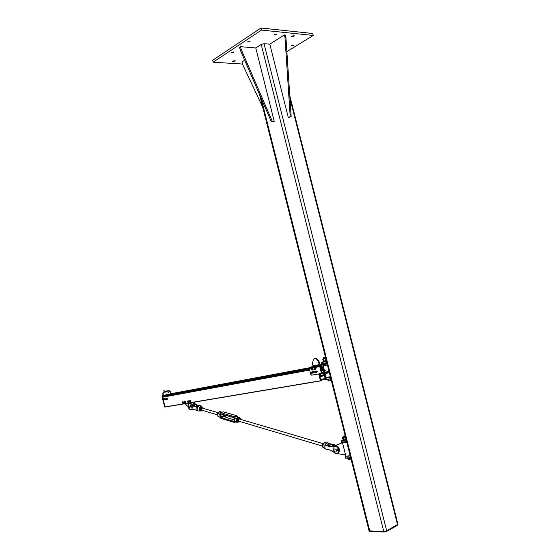 <?xml version="1.0" encoding="UTF-8"?>
<svg xmlns="http://www.w3.org/2000/svg" width="560" height="560" viewBox="0 0 560 560"><rect width="100%" height="100%" fill="white"/><g stroke="black" fill="none" stroke-linecap="round" stroke-linejoin="round"><path stroke-width="0.84" d="M293.58 45.633L291.242 45.906L291.648 45.465L293.986 45.192L293.58 45.633M276.661 34.51L274.176 34.776L274.582 34.307L277.074 34.041L276.661 34.51M233.611 52.36L231.14 52.605L233.961 51.947L233.611 52.36M234.92 61.173L232.526 61.432L232.862 61.04L235.263 60.781L234.92 61.173M249.732 41.734L247.219 41.986L250.11 41.286L249.732 41.734M293.839 36.239L291.424 36.505L291.851 36.036L294.266 35.77L293.839 36.239M212.66 60.263L260.967 28L312.739 33.495L313.229 35.441L261.485 30.072L213.143 62.195L212.66 60.263M261.485 30.072L260.967 28M286.867 51.611L313.229 35.441M213.143 62.195L242.508 64.05M289.772 95.599L397.929 524.244L386.673 530.817L383.761 531.489L369.061 530.88M255.766 47.943L240.464 46.683L241.129 49.343L272.314 121.38L274.225 121.373L255.766 47.943L261.205 44.436L264.033 43.68L269.808 44.184L288.33 117.677L290.22 116.683L284.998 37.597L284.319 34.93L269.808 44.184M289.947 98.308L397.544 524.762L397.306 525.427L386.435 531.496L384.251 532L369.733 531.454M284.319 34.93L285.278 35.028L285.95 37.688L291.158 116.69L288.33 117.677M291.158 116.69L290.22 116.683M285.95 37.688L284.998 37.597M274.225 121.373L271.39 121.87L240.233 49.931L239.568 47.271L240.464 46.683M272.314 121.38L271.39 121.87M241.129 49.343L240.233 49.931M244.685 60.214L241.976 61.936L242.613 64.456L262.773 107.38M323.337 361.704L321.517 362.369L325.766 361.795L326.102 363.118L321.832 363.629M325.766 361.795L326.585 361.641M326.914 362.964L326.102 363.118M325.759 379.302L330.078 378.98L329.749 377.657L325.451 378.063L326.669 377.489M330.078 378.98L330.897 378.84M330.568 377.517L329.749 377.657M320.187 366.478L321.811 372.967L321.454 373.436L311.661 375.172L310.716 374.332L309.505 369.502L309.967 368.403L319.732 366.576L321.454 373.436M319.732 366.576L319.732 366.093L319.844 366.548L327.418 364.973M319.704 365.988L310.058 367.801L309.967 368.403M320.019 364.784L322.784 364.259M319.732 366.093L319.711 365.533L309.827 367.388L312.928 366.45M321.566 373.401L329.231 372.204M318.514 373.954L321.636 373.681M326.13 377.461L330.365 376.705M327.173 363.993L319.599 365.568M314.615 358.75C316.715 358.19 318.276 359.331 319.284 362.173L319.851 364.441L320.453 364.952L318.913 365.421L319.193 364.644L313.019 365.806L312.739 366.583L318.913 365.421M326.368 363.069L323.302 363.51M313.019 365.806L312.459 363.559L313.411 359.303C315.637 358.12 317.373 359.142 318.626 362.376L319.193 364.644M321.041 366.422L321.552 367.094M321.65 372.309L324.688 371.707M309.967 367.927L309.827 367.388M329.07 371.546L321.482 373.072M324.821 372.239L329.049 371.455M325.472 363.209L323.995 363.44M330.4 376.852L327.495 377.405M327.635 377.44L330.421 376.929M325.535 370.923L325.381 370.167L325.22 370.979M325.045 370.258L325.542 370.734L325.206 370.93M324.674 370.517L325.157 370.664L324.807 370.979M324.968 370.398L325.22 370.895M323.512 358.764L325.738 358.281M323.498 358.701L325.752 358.316M323.379 361.865L323.218 361.235L326.291 360.486M325.773 358.414L322.644 359.142L323.505 361.179M323.33 359.086L323.806 360.983M325.556 358.568L326.032 360.472M323.379 361.886L326.48 361.228M325.479 357.238L323.477 357.686L325.465 357.182M323.463 357.707L325.528 357.448M327.684 379.225L327.999 380.485L329.861 380.415L328.391 380.66M331.212 380.079L329.861 380.415L331.191 380.009M330.652 378.882L330.932 379.995M328.37 379.155L328.706 380.492M315.777 371.14L316.589 371.532L316.057 371.154L315.623 371.518L315.777 371.14L316.848 371.014L317.275 371.756L316.694 372.267L316.589 371.532L316.848 371.889M317.275 371.756L316.631 372.624M315.987 372.61L315.728 372.253L315.987 372.61M315.56 371.868L315.728 372.253L315.56 371.868M316.848 371.014L316.421 371.147M314.307 371.343L315.021 372.085L314.055 371.623L314.741 371.21L315.385 371.518L315.609 372.358L314.923 372.771L315.021 372.085L315.175 372.491M315.609 372.358L314.755 373.023M314.118 372.715L313.957 372.309L314.118 372.715M313.894 371.875L313.957 372.309L313.894 371.875M315.385 371.518L314.951 371.651M312.389 371.693L313.11 372.407L312.151 371.98L313.467 371.84L313.705 372.673L313.033 373.093L313.11 372.407L313.278 372.806M313.705 372.673L312.879 373.359M312.235 373.079L312.067 372.673L312.235 373.079M311.99 372.246L312.067 372.673L311.99 372.246M313.467 371.84L313.033 371.973M310.583 372.064L311.381 372.512L310.863 372.106L310.415 372.435L310.583 372.064L311.654 371.987L312.053 372.743L311.458 373.247L311.381 372.512L311.619 372.876M312.053 372.743L311.374 373.583M310.737 373.527L310.492 373.163L310.737 373.527M310.338 372.771L310.492 373.163L310.338 372.771M311.654 371.987L311.227 372.12M311.598 368.585L311.339 369.481L311.969 368.466L312.788 369.418L312.074 370.048L311.5 369.838L311.339 369.481L311.752 369.957L312.249 369.18L312.41 369.53M312.788 369.418L312.074 370.048M312.172 368.795L312.249 369.18L311.843 368.704L312.55 368.683M314.629 368.032L314.146 368.739L315.007 367.92L315.595 369.11L314.741 369.544L314.216 369.103L314.146 368.739L314.44 369.334L315.147 368.865L315.217 369.229M315.595 369.11L314.741 369.544M315.161 368.473L315.147 368.865L314.853 368.27L315.539 368.361M311.78 368.529L311.899 368.382C312.865 368.319 313.166 368.837 312.809 369.936L312.242 369.999M312.151 368.263C313.068 368.375 313.334 368.914 312.949 369.894L312.697 370.006M314.594 368.06L314.741 367.85C315.714 367.787 316.022 368.305 315.658 369.411L315.042 369.453M315 367.731C315.917 367.843 316.19 368.382 315.805 369.362M315.322 369.418L314.902 367.906M314.657 368.025L314.671 368.011C315.504 367.955 315.763 368.396 315.455 369.334L315.273 369.432M311.892 368.494L312.354 369.964M312.466 369.943L312.046 368.438M345.863 456.141L345.205 456.841L345.793 457.002L350.574 457.24M350.91 458.57L345.492 457.989M350.063 458.626L349.734 457.296M341.537 442.211L346.899 442.582M346.563 441.252L341.243 441.035L342.972 439.978M345.723 441.322L346.059 442.652M345.541 454.874L337.309 453.628M335.44 445.466L333.221 445.242L334.95 445.76L342.496 442.722M336.518 445.018L342.482 442.722M342.58 443.065L341.411 443.163M345.856 456.127L350.203 455.756L348.222 456.204M343.133 442.526L342.636 442.505M347.606 456.295L350.224 455.826M345.219 435.904L343.21 436.219L345.177 435.715M343.168 436.289L345.282 436.142M347.55 458.43L348.159 459.459L349.671 459.354L348.159 459.459M351.022 459.011L349.671 459.354L351.008 458.955M350.658 458.591L350.756 458.969M348.271 458.486L348.495 459.389M343.224 437.339L345.492 436.975M343.175 437.143L342.671 437.577L345.52 437.094M346.087 439.362L343.238 439.838L346.073 439.299M345.548 437.206L343.091 437.836L342.566 437.472M342.342 437.675L343.238 439.838M343.091 437.836L343.567 439.747M345.338 437.395L345.821 439.306M346.101 439.397L342.979 439.712M343.084 440.44L346.262 440.055M321.811 369.614L322.595 369.943L322.112 370.552M323.176 373.457L323.701 375.116L324.317 374.57L324.002 373.31M323.659 371.952L322.721 368.193L321.223 368.291L320.677 366.387M162.162 395.864L162.792 399.21L162.204 395.843L165.76 395.052M321.027 366.324L321.405 367.675L322.777 367.003L323.988 371.847M324.338 373.247L325.514 377.93M325.738 379.211L324.646 379.4L325.213 378.602L324.366 375.487L320.047 376.852L320.726 380.051L321.405 379.939L321.587 380.394L320.523 380.891L318.78 374.185M320.432 380.765L164.682 406.994L163.275 400.008L165.116 407.05L320.558 380.898M309.631 370.013L162.897 397.11L163.107 399.938M163.891 396.2L164.059 396.893M163.842 395.409L162.491 395.794L162.463 396.466L309.463 369.152L162.449 396.466M319.123 374.129L319.914 376.32L320.467 375.97L319.823 374.003M319.627 376.117L320.467 375.97M319.263 374.682L320.138 374.528M319.256 374.64L320.117 374.486M319.179 374.353L319.865 374.234M320.425 373.898L320.894 376.012L323.204 375.27L322.84 373.513M320.649 375.536L323.274 375.074M320.446 374.08L322.945 373.639M320.453 374.038L322.924 373.597M187.936 406.497L184.961 403.697M193.592 402.248L193.298 405.356M190.239 406.343L190.204 405.524M194.243 405.923L194.684 402.066M193.662 402.535L194.726 402.213M189.588 401.583L189.56 400.911L189.987 402.052L189.588 401.583M189.728 400.603L190.61 400.673L190.897 401.429L190.302 402.122M190.253 400.778L190.351 401.17L189.945 400.708L190.61 400.673M190.54 401.541L190.351 401.17L190.897 401.429M187.677 402.108L187.516 401.429L188.125 402.402L187.677 402.108M187.607 401.051L187.516 401.429L188.454 400.876L188.86 401.527L188.412 402.353M188.097 400.988L188.251 401.324L187.803 401.037L188.454 400.876M188.503 401.639L188.251 401.324L188.86 401.527M185.08 402.64L184.765 402.969L184.968 401.954L185.08 402.64M184.198 402.248L184.331 402.612L184.198 402.248M184.541 401.604L184.968 401.954L184.219 401.926L184.541 401.604M184.338 401.576L184.835 401.597M185.192 401.492L185.556 402.185L185.199 402.29M185.556 402.185L185.059 402.962M182.742 403.298L182.329 402.878L183.092 403.039L182.742 403.298M182.217 402.5L182.329 402.878L182.217 402.5M182.413 401.877L183.274 401.877L183.596 402.605L183.092 403.039L183.029 402.36L183.239 402.71M182.917 401.982L183.029 402.36L182.616 401.947L183.274 401.877M183.596 402.605L183.043 403.333M327.992 445.074L327.971 444.052L328.559 443.415L328.104 442.918C327.047 442.463 326.088 443.009 325.227 444.57L325.444 444.682C326.459 442.939 327.495 442.519 328.559 443.415L336.028 445.221M326.662 445.137L327.621 444.969L327.873 445.445M338.541 450.226C338.338 453.649 336.868 454.391 334.138 452.459L330.239 450.093L325.059 448.777L324.821 447.272L325.101 448.903L330.267 450.205M333.172 451.465L333.074 446.824L333.011 451.416M333.074 446.824L325.094 445.144L326.06 444.829L325.591 444.619M334.012 446.39L333.06 446.733L334.012 446.39C335.993 445.879 337.47 446.992 338.45 449.722L336.623 449.876M332.066 446.39L333.585 446.264M325.227 444.57L325.332 444.941M328.419 443.471L329.098 443.506L328.58 443.338M328.951 443.52L328.573 443.303M324.793 447.027L324.891 445.326L324.793 447.027M328.874 445.333L328.846 444.038L327.971 444.052L328.58 443.716L333.074 445.487M330.239 450.093L325.101 448.903L324.926 448.014M324.856 446.831L324.968 445.921M324.877 446.082L324.919 445.368M325.234 445.074L330.869 446.208L330.162 446.705L325.094 445.144M333.83 444.99L329.196 443.457M334.138 452.459L330.281 450.219L333.004 451.472M192.136 409.171L191.408 409.535C190.288 410.032 189.315 409.388 188.489 407.603M192.003 406.511L191.821 405.202L191.898 406.567M197.309 407.176L191.821 405.202M189.665 403.34L191.898 404.061L191.31 404.243L192.052 404.999L191.31 404.243L188.923 403.627L188.223 404.999M189.448 409.115L191.597 409.654L193.802 409.325M199.857 410.9L198.247 411.026L196.994 409.178L197.078 410.508L193.767 409.234L192.143 409.164L192.052 407.505M192.675 404.859L197.274 407.022M194.565 403.431L197.225 405.076L199.129 405.538M194.579 406.042L194.488 404.446L196.651 405.258L194.649 404.257M197.351 407.148L197.582 406.952C198.597 405.433 199.668 405.104 200.802 405.951M197.302 407.519L196.77 407.484L196.994 409.178L197.869 406.511M197.134 408.009L196.938 408.779M196.812 407.939L197.232 407.736M197.071 407.232L193.613 406.357L194.453 406.014L194.39 404.782M201.166 406.126L200.781 405.93L201.166 406.119M337.001 450.31L336.952 449.834M335.58 451.997L336.105 451.759C336.623 449.736 336 448.805 334.236 448.973C333.613 450.464 334.061 451.472 335.58 451.997M190.463 407.022L190.526 406.609M188.874 405.468L189.637 408.065C188.37 407.96 187.985 407.134 188.475 405.587L188.874 405.468M190.141 406.784L191.436 406.931L192.248 406.413L191.73 406.896L192.248 407.512L191.45 407.05L192.367 407.316M191.436 406.931L190.197 406.609M192.08 406.602L191.429 406.987L192.073 407.414M188.195 406.826L188.16 406.392M336.595 450.051L339.444 449.428L338.674 449.932L339.619 450.611L338.429 450.177M338.366 449.911L339.101 449.295M333.963 450.534L333.886 450.121M339.129 449.484L338.359 449.988L339.437 450.492M217.784 413.448L217.77 413.49C218.624 411.733 219.674 411.208 220.913 411.915L222.138 412.272M218.001 416.311L217.77 413.49L219.814 414.092L220.192 412.888L223.342 411.817L236.439 415.576M220.003 417.249L217.987 416.458M239.288 421.911L236.901 422.31L239.33 421.911M236.978 421.953L236.418 418.999L236.649 422.044L234.521 421.407L235.333 421.953M236.754 419.048C237.678 417.291 238.707 416.885 239.827 417.837L239.575 417.368C238.336 416.647 237.279 417.193 236.418 418.999L234.283 418.369L234.997 417.592C235.256 416.444 236.061 416.129 237.433 416.633L236.712 415.653L237.797 416.85M234.997 417.592L233.912 416.549L236.341 415.597L223.342 411.817L220.689 412.706M201.194 408.464L201.747 410.172M202.468 410.389L200.739 410.662L200.298 408.947L201.306 407.33L202.748 407.428L203.042 408.296L202.111 407.4L200.886 408.163L200.599 409.829L201.537 410.732L202.426 410.375M202.748 407.428L200.662 407.141L200.081 407.925L199.794 409.591L200.088 410.473L200.739 410.662M200.298 408.947L199.654 408.758M201.306 407.33L200.662 407.141M218.414 412.314L217.238 413.98L217.903 415.793M217.763 414.134L217.238 413.98M324.072 443.093L323.057 443.212L322.091 445.221L322.595 447.097L323.05 447.23M323.057 443.212L323.736 443.415M322.091 445.221L322.854 445.452M239.484 418.985C238.238 419.818 238.147 420.595 239.211 421.316M239.939 421.533L238.196 421.855L237.755 420.07L238.763 418.348L240.212 418.404L240.527 419.328L239.575 418.404L238.343 419.237L238.063 420.987L239.008 421.904L239.89 421.519M240.212 418.404L238.049 418.138L237.461 418.971L237.174 420.728L237.482 421.638L238.196 421.855M238.763 418.348L238.049 418.138M237.755 420.07L237.041 419.86M329.798 445.928L330.862 446.194M226.1 415.338L225.554 416.234L226.303 417.48M224.861 414.974L223.545 416.661L223.811 414.666M197.659 406.714L196.609 406.77M162.687 399.98L162.414 399.518L162.687 399.98M162.561 399.938L162.421 399.483M165.011 399.567L164.738 399.098L165.011 399.567M164.885 399.518L164.745 399.063M163.975 398.986L163.275 398.748L164.353 398.874M163.723 399.819L164.094 399.77M163.604 400.106L163.254 400.008M164.192 399.742L164.15 398.804L163.702 399.028M165.221 398.755L165.431 399.518M166.306 398.559L165.599 398.328L165.844 398.839M166.054 399.399L166.425 399.35M166.523 399.322L166.481 398.384L166.033 398.608M163.772 399.791L163.499 399.322L163.772 399.791M163.639 399.742L163.513 399.259M166.103 399.371L165.83 398.902L166.103 399.371M165.97 399.322L165.991 398.643M165.102 398.79L164.353 398.552L164.731 399.161M164.906 399.546L165.809 399.406M164.689 399.917L164.339 399.812M167.02 399.497L167.58 399.007L166.985 398.041L167.293 399.091L166.67 399.392M386.673 530.817L264.033 43.68M383.761 531.489L261.205 44.436M369.81 531.188L261.114 98.14M386.309 530.992L386.435 531.496M384.251 532L384.118 531.482M370.3 531.692L370.174 531.195M397.306 525.427L397.187 524.958M322.049 362.334L322.378 363.643M326.326 379.365L325.997 378.056M325.157 373.534L329.378 372.771M323.554 364.77L327.166 363.951M326.991 363.258L322.77 364.077M319.284 362.173L318.626 362.376M323.358 365.89L323.113 364.903M325.164 373.1L325.003 372.449M324.989 371.035L324.625 370.608M346.122 458.318L345.793 457.002M341.817 441.168L342.153 442.484M336.616 444.983L335.538 445.424M323.582 375.067L324.184 374.962M323.477 374.717L324.317 374.57M320.705 368.564L322.721 368.193M320.628 368.256L321.125 368.165M165.914 394.814L170.534 393.946M170.821 393.89L309.939 367.822M162.204 395.843L170.555 393.813M170.835 393.757L309.897 367.668M321.034 366.394L322.238 366.17L321.034 366.387M321.027 366.352L322.203 366.135M321.328 367.57L322.476 367.353M321.321 367.521L322.497 367.304M321.265 367.325L322.448 367.108M321.258 367.283L322.462 367.059M321.251 367.248L322.735 366.975M324.744 379.519L321.503 380.072L324.772 379.526M321.419 379.946L324.646 379.4M320.649 379.736L324.562 379.071M320.607 379.561L324.632 378.875M320.586 379.477L325.178 378.7M320.565 379.393L325.213 378.602M323.26 375.823L324.464 375.613M320.726 380.044L321.356 379.939M162.617 397.229L309.652 370.09M309.463 369.117L162.428 396.445L162.631 397.187L309.638 370.048M162.057 396.165L309.596 368.669M162.491 395.794L309.925 368.242M163.814 395.416L309.925 368.081M319.739 376.285L320.397 376.166M319.172 374.318L319.851 374.192M319.144 374.199L319.816 374.08M320.698 375.711L323.204 375.27M328.986 443.786L333.221 445.242L333.928 445.039M333.165 451.584L334.131 452.48M339.479 450.618L338.632 452.921L338.044 453.166C336.798 454.09 335.496 453.88 334.117 452.536L334.194 452.543C335.594 453.887 336.875 454.097 338.044 453.166L338.863 450.359M333.732 446.229L334.061 446.131C336.105 445.592 337.659 446.733 338.716 449.547M325.374 448.973L326.844 449.344M324.156 448.14L323.281 447.622L322.854 446.152C323.162 443.653 324.093 442.54 325.647 442.834L326.795 442.876M326.683 449.302L325.822 449.085M323.232 444.297L322.882 445.578M325.024 448.245L324.863 447.272M330.162 446.705L332.906 446.775M334.649 445.893C336.672 445.347 338.219 446.467 339.29 449.253M339.353 449.491L339.465 450.261M339.528 450.632L338.632 452.921L337.673 453.446M192.031 407.099L192.017 406.749M191.947 407.435L192.038 409.129M191.933 405.237L193.613 406.357M196.952 409.157L196.917 409.934M193.767 409.234L196.952 410.466M193.816 409.346L191.408 409.535M188.153 406.161C188.328 403.529 189.322 402.941 191.128 404.404M188.377 407.393C189.196 409.409 190.267 410.158 191.597 409.654L191.541 409.682M198.653 405.741L196.651 405.258L197.323 405.104M196.532 405.468L198.387 405.916M202.314 407.029L202.517 407.358L202.314 407.029C200.655 406.007 199.598 406.784 199.129 409.367L200.074 411.026L201.649 410.739M201.544 410.732C200.34 411.285 199.612 410.823 199.353 409.353C199.857 406.847 200.865 406.175 202.398 407.323M190.225 406.574L191.569 406.735M192.108 406.455L191.506 406.763M191.45 407.05L190.148 406.896M188.202 406.882L188.16 406.336M336.686 450.345L338.492 450.205M338.387 450.058L336.616 450.198M333.879 450.03L334.012 450.688M333.851 449.813L334.061 450.814L333.697 449.862M336.623 449.862L338.45 449.722M221.333 413.931L219.807 414.414L219.996 416.738L220.843 418.04L220.129 414.393L220.542 413.7L219.807 414.414M221.816 416.143L219.996 416.738M219.401 417.067L219.968 417.242M239.883 418.313L239.848 417.823M239.827 417.837L239.869 418.306M224.364 416.661L225.61 417.032L224.385 416.647M233.898 417.683L220.304 413.791L233.464 417.382L234.283 418.369M234.528 421.197L233.821 421.939L234.528 421.078L234.339 418.719L233.464 417.389L233.912 416.549L220.92 412.741L219.814 414.092M234.402 421.477L220.997 417.753L223.643 416.731M221.284 418.509L233.821 421.939L220.843 418.04L220.059 417.081M234.521 421.407L233.821 421.939L235.137 422.226L234.556 422.422M234.283 422.408L221.018 418.425L219.926 417.116M162.974 399.973L164.682 406.994L162.981 399.973M162.47 395.794L163.03 399.014M164.682 406.994L320.523 380.891M164.122 395.36L165.823 394.87M165.977 391.636L166.936 390.831L166.698 391.44L166.936 391.881L167.265 391.608L166.719 391.447M166.446 391.972L165.844 391.615L166.026 391.013M165.571 392.14L165.116 391.706L165.858 391.041M167.265 391.608L166.236 392.014L166.054 390.992L165.116 391.713L166.257 392.021L163.681 392.042M166.957 391.699L166.817 391.034M166.691 391.412L165.991 391.545L166.726 390.873M165.998 391.573L166.236 392.014M369.089 530.999L259.539 94.507M369.754 531.545L369.663 531.181M321.846 363.678L321.517 362.369M325.78 379.372L325.451 378.063M325.563 373.03L325.157 373.59L326.144 377.51M322.7 363.79L322.749 364.483M323.232 365.911L324.828 372.281M328.258 377.818L328.167 377.447M323.512 358.778L323.309 357.952M321.272 370.818L322.539 370.419M321.034 369.859L322.238 369.481M345.205 456.841L345.534 458.157M341.243 441.035L341.572 442.351M345.884 456.246L342.44 442.498M348.173 457.17L347.949 456.295M343.238 437.381L343.028 436.548M343.105 440.51L342.937 439.852M333.914 445.018L334.894 445.249M328.531 443.254L328.104 442.918M324.639 442.771C322.903 443.94 322.448 445.557 323.281 447.622L324.961 448.63M326.893 449.358L325.381 448.973M335.825 445.69C337.512 445.991 338.695 447.188 339.36 449.288M339.402 449.456L339.521 450.282M330.89 446.201L326.116 445.004M188.118 406.175L188.923 403.627M193.816 409.339L197.12 410.508M192.64 404.768L190.498 403.179M199.892 405.489L197.33 407.162M201.488 406.49L200.921 406.119M201.67 410.739L198.247 411.026L197.47 410.473M199.143 405.531L197.309 405.09M195.209 404.012L194.572 403.361M197.246 405.076L195.321 404.103M194.355 405.965L192.773 404.901M197.302 407.015L194.439 405.993M192.08 407.519L191.478 407.127M188.083 406.196L188.223 406.966M338.457 450.198L336.679 450.338M219.758 411.586L217.714 413.455L217.952 416.409M235.081 421.771L236.901 422.31L239.407 421.911M239.946 418.327L239.897 417.725M234.36 421.568L234.276 418.67L233.527 417.529M237.755 416.836L238.427 417.039M330.183 445.725L327.152 444.829M322.819 443.555L239.848 419.132M237.762 418.516L237.132 418.334M322.203 445.998L238.742 421.176M234.374 419.881L225.827 417.34M217.952 412.685L202.363 408.1M223.545 416.661L220.234 415.674M217.371 414.82L201.278 410.032M168.819 392.224L167.391 391.328M166.915 391.678L168.595 392.364M163.702 395.416C162.988 394.534 162.897 393.54 163.415 392.434L165.165 392.014M166.859 391.433L167.314 391.342M163.604 392.056C162.568 392.917 162.512 394.058 163.422 395.493M168.868 390.67C170.289 390.978 170.926 392.126 170.779 394.114M166.824 391.321L168.833 390.929C170.065 391.139 170.611 392.217 170.485 394.17M166.782 391.069L168.784 390.684M165.032 391.405L163.912 390.621M165.081 391.65L163.681 390.747M165.116 391.713L165.179 391.16M163.268 399.07L162.617 399.259M163.478 399.826L162.834 400.015M165.592 398.65L164.941 398.839M164.563 399.63L163.912 399.819M166.684 398.447L166.033 398.643M166.901 399.21L166.25 399.399"/></g></svg>
